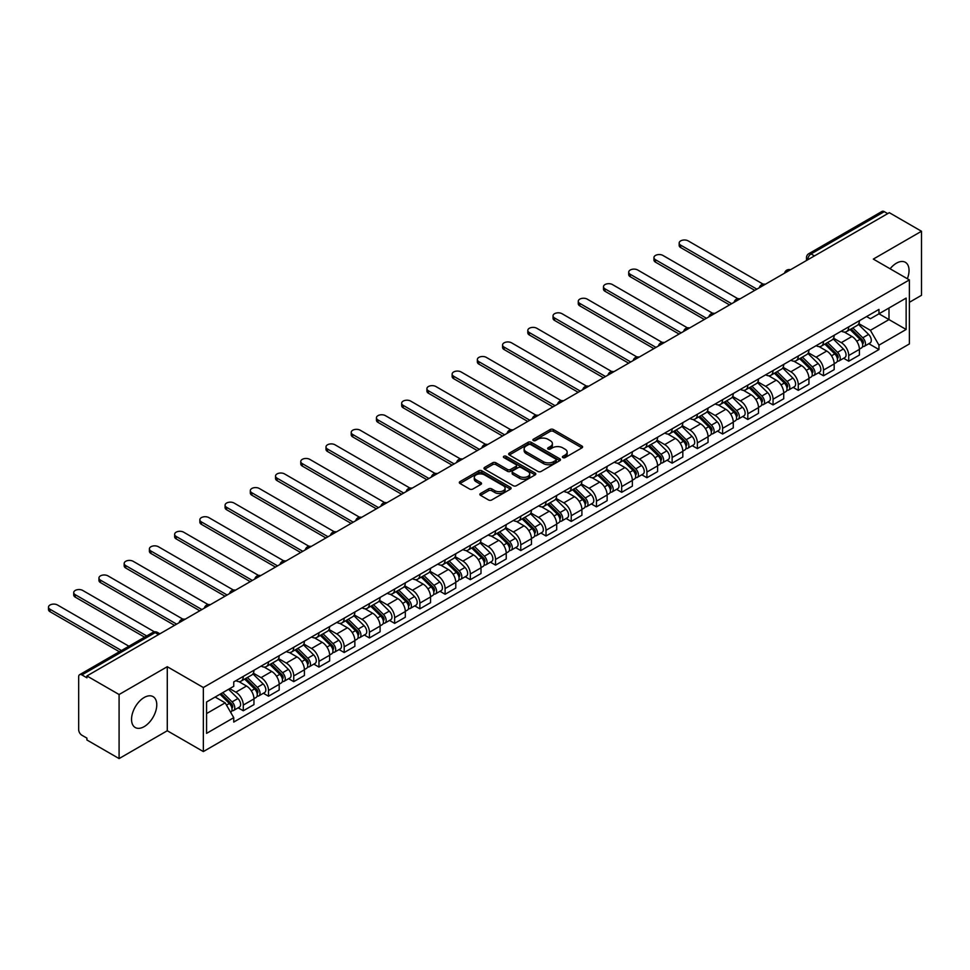 <?xml version="1.0" encoding="UTF-8"?>
<svg xmlns="http://www.w3.org/2000/svg" width="970" height="970" viewBox="0 0 970 970"><rect width="100%" height="100%" fill="white"/><g stroke="black" fill="none" stroke-linecap="round" stroke-linejoin="round"><path stroke-width="1.45" d="M562.867 457.597A1.576 0.909 0 0 0 565.098 457.597L581.964 447.861A2.243 1.297 0 0 0 582.618 446.94A2.243 1.297 0 0 0 581.964 446.03L553.385 429.528A2.243 1.297 0 0 0 550.208 429.528L533.342 439.264A1.576 0.909 0 0 0 532.882 439.907A1.576 0.909 0 0 0 533.342 440.55A1.576 0.909 0 0 0 535.573 440.55L537.756 439.289A7.178 4.147 0 0 1 547.917 439.289L550.293 440.671A7.178 4.147 0 0 1 552.391 443.605A7.178 4.147 0 0 1 550.293 446.527L548.111 447.788A1.576 0.909 0 0 0 547.65 448.431A1.576 0.909 0 0 0 548.111 449.074A1.576 0.909 0 0 0 550.329 449.074L552.512 447.813A7.178 4.147 0 0 1 562.673 447.813L565.049 449.195A7.178 4.147 0 0 1 567.159 452.117A7.178 4.147 0 0 1 565.049 455.051L562.867 456.312A1.576 0.909 0 0 0 562.406 456.955A1.576 0.909 0 0 0 562.867 457.597L562.867 456.312M144.154 726.639A17.836 10.294 120 0 0 155.806 710.925A17.836 10.294 120 0 0 153.078 696.63A17.836 10.294 120 0 0 144.154 697.515A17.836 10.294 120 0 0 132.502 713.229A17.836 10.294 120 0 0 135.242 727.524A17.836 10.294 120 0 0 144.154 726.639M907.35 278.742A17.836 10.294 120 0 0 905.349 262.3A17.836 10.294 120 0 0 896.438 263.185A17.836 10.294 120 0 0 890.12 268.787M480.526 493.5A2.243 1.297 0 0 0 479.871 494.409A2.243 1.297 0 0 0 480.526 495.33L488.541 499.962A2.243 1.297 0 0 0 491.717 499.962L510.45 489.147A2.243 1.297 0 0 0 511.105 488.225A2.243 1.297 0 0 0 510.45 487.316L481.884 470.814A2.243 1.297 0 0 0 478.707 470.814L459.974 481.629A2.243 1.297 0 0 0 459.319 482.551A2.243 1.297 0 0 0 459.974 483.46L469.662 489.05A2.243 1.297 0 0 0 472.826 489.05L480.853 484.43A2.243 1.297 0 0 0 481.508 483.509A2.243 1.297 0 0 0 480.853 482.587L476.04 479.823A6.002 3.468 0 0 1 474.281 477.373A6.002 3.468 0 0 1 477.992 474.172A6.002 3.468 0 0 1 484.539 474.924L503.345 485.776A6.002 3.468 0 0 1 505.103 488.225A6.002 3.468 0 0 1 501.405 491.426A6.002 3.468 0 0 1 494.858 490.687L491.717 488.868A2.243 1.297 0 0 0 488.541 488.868L480.526 493.5L480.526 495.33M203.348 687.524L167.276 666.705L119.092 694.52L86.912 675.944L889.32 212.685L921.5 231.26L873.315 259.087L909.375 279.906L203.348 687.524L203.348 751.568L909.375 343.95L909.375 279.906M537.913 471.456A2.243 1.297 0 0 0 541.09 471.456L559.811 460.641A2.243 1.297 0 0 0 560.478 459.731A2.243 1.297 0 0 0 559.811 458.81L531.245 442.32A2.243 1.297 0 0 0 528.068 442.32L509.335 453.135A2.243 1.297 0 0 0 508.68 454.045A2.243 1.297 0 0 0 509.335 454.966L537.913 471.456M504.497 457.937A1.576 0.909 0 0 1 506.085 458.155L506.085 456.288L535.137 473.057A2.243 1.297 0 0 1 535.792 473.978A2.243 1.297 0 0 1 535.137 474.9L516.404 485.703A2.243 1.297 0 0 1 513.227 485.703L484.661 469.213L484.661 467.382A2.243 1.297 0 0 0 483.994 468.292A2.243 1.297 0 0 0 484.661 469.213M484.661 467.382L492.675 462.751A2.243 1.297 0 0 1 495.852 462.751L507.431 469.444A2.243 1.297 0 0 0 510.608 469.444L515.931 466.376A2.243 1.297 0 0 0 516.586 465.454A2.243 1.297 0 0 0 515.931 464.545L503.866 457.573A1.576 0.909 0 0 1 503.406 456.931A1.576 0.909 0 0 1 504.376 456.094A1.576 0.909 0 0 1 506.085 456.288M119.092 694.52L119.092 758.576L86.912 739.989L86.912 738.121L81.892 735.236A4.571 2.643 -120 0 1 78.667 729.634L78.667 676.781A4.571 2.643 -120 0 1 79.613 674.696L152.86 632.404A4.571 2.643 60 0 1 155.151 632.622L81.892 674.914A4.571 2.643 -120 0 0 79.613 674.696M909.375 302.313L921.5 295.304L921.5 231.26M119.092 758.576L167.276 730.749L203.348 751.568M86.912 675.944L86.912 677.812L81.892 674.914M814.448 255.91L811.053 253.946A4.571 2.643 60 0 0 808.762 253.716L882.021 211.424A4.571 2.643 60 0 1 884.3 211.654L811.053 253.946A4.571 2.643 120 0 0 807.816 259.548L807.816 259.73M887.708 213.618L884.3 211.654M848.726 326.866A10.524 6.075 60 0 1 846.555 331.582L857.225 325.423A10.524 6.075 -120 0 0 859.408 320.706M833.582 338.19L841.293 342.64A10.524 6.075 60 0 1 848.726 355.529L859.408 349.37A10.524 6.075 -120 0 0 851.963 336.481L844.324 332.067M859.408 349.37L859.408 355.056L848.726 361.216L843.609 358.269M846.555 331.582A10.524 6.075 60 0 1 841.378 331.109M848.726 355.529L848.726 361.216M823.506 341.428A10.524 6.075 60 0 1 821.323 346.144L831.993 339.985A10.524 6.075 -120 0 0 834.176 335.268M818.389 372.832L823.506 375.79L834.176 369.618L834.176 363.932A10.524 6.075 -120 0 0 826.743 351.043L819.092 346.629M821.323 346.144A10.524 6.075 60 0 1 816.146 345.672M808.362 352.753L816.061 357.202A10.524 6.075 60 0 1 823.506 370.091L823.506 375.79M798.274 355.99A10.524 6.075 60 0 1 796.103 360.719L806.773 354.547A10.524 6.075 -120 0 0 808.944 349.83M793.157 387.394L798.274 390.352L808.944 384.193L808.944 378.494A10.524 6.075 -120 0 0 801.511 365.605L793.872 361.204M796.103 360.719A10.524 6.075 60 0 1 790.914 360.246M783.129 367.315L790.841 371.777A10.524 6.075 60 0 1 798.274 384.654L798.274 390.352M773.054 370.552A10.524 6.075 60 0 1 770.871 375.281L781.541 369.121A10.524 6.075 -120 0 0 783.724 364.393M767.937 401.956L773.054 404.914L783.724 398.755L783.724 393.056A10.524 6.075 -120 0 0 776.279 380.179L768.64 375.766M770.871 375.281A10.524 6.075 60 0 1 765.694 374.808M757.897 381.889L765.609 386.339A10.524 6.075 60 0 1 773.054 399.216L773.054 404.914M747.821 385.126A10.524 6.075 60 0 1 745.639 389.843L756.321 383.683A10.524 6.075 -120 0 0 758.491 378.955M742.705 416.53L747.821 419.476L758.491 413.317L758.491 407.618A10.524 6.075 -120 0 0 751.059 394.741L743.42 390.328M745.639 389.843A10.524 6.075 60 0 1 740.462 389.37M732.677 396.451L740.389 400.901A10.524 6.075 60 0 1 747.821 413.79L747.821 419.476M722.589 399.688A10.524 6.075 60 0 1 720.419 404.405L731.089 398.246A10.524 6.075 -120 0 0 733.271 393.529M717.473 431.092L722.601 434.039L733.271 427.879L733.271 422.192A10.524 6.075 -120 0 0 725.827 409.304L718.188 404.89M720.419 404.405A10.524 6.075 60 0 1 715.242 403.932M707.445 411.013L715.157 415.463A10.524 6.075 60 0 1 722.601 428.352L722.601 434.039M697.369 414.251A10.524 6.075 60 0 1 695.187 418.967L705.869 412.808A10.524 6.075 -120 0 0 708.039 408.091M692.253 445.654L697.369 448.613L708.039 442.441L708.039 436.755A10.524 6.075 -120 0 0 700.607 423.866L692.968 419.452M695.187 418.967A10.524 6.075 60 0 1 690.01 418.494M682.225 425.575L689.925 430.025A10.524 6.075 60 0 1 697.369 442.914L697.369 448.613M672.137 428.813A10.524 6.075 60 0 1 669.967 433.541L680.637 427.37A10.524 6.075 -120 0 0 682.819 422.653M667.02 460.216L672.137 463.175L682.819 457.015L682.819 451.317A10.524 6.075 -120 0 0 675.375 438.428L667.736 434.026M669.967 433.541A10.524 6.075 60 0 1 664.789 433.069M656.993 440.137L664.705 444.599A10.524 6.075 60 0 1 672.137 457.476L672.137 463.175M646.917 443.375A10.524 6.075 60 0 1 644.735 448.104L655.405 441.944A10.524 6.075 -120 0 0 657.587 437.215M641.801 474.779L646.917 477.737L657.587 471.578L657.587 465.879A10.524 6.075 -120 0 0 650.155 453.002L642.516 448.589M644.735 448.104A10.524 6.075 60 0 1 639.557 447.631M631.773 454.712L639.472 459.162A10.524 6.075 60 0 1 646.917 472.038L646.917 477.737M621.685 457.949A10.524 6.075 60 0 1 619.515 462.666L630.185 456.506A10.524 6.075 -120 0 0 632.355 451.777M616.568 489.353L621.685 492.299L632.355 486.14L632.355 480.441A10.524 6.075 -120 0 0 624.922 467.564L617.284 463.151M619.515 462.666A10.524 6.075 60 0 1 614.325 462.193M606.541 469.274L614.252 473.724A10.524 6.075 60 0 1 621.685 486.613L621.685 492.299M596.465 472.511A10.524 6.075 60 0 1 594.283 477.228L604.953 471.068A10.524 6.075 -120 0 0 607.135 466.352M591.348 503.915L596.465 506.861L607.135 500.702L607.135 495.015A10.524 6.075 -120 0 0 599.69 482.126L592.052 477.713M594.283 477.228A10.524 6.075 60 0 1 589.105 476.755M581.309 483.836L589.02 488.286A10.524 6.075 60 0 1 596.465 501.175L596.465 506.861M571.233 487.073A10.524 6.075 60 0 1 569.05 491.802L579.733 485.63A10.524 6.075 -120 0 0 581.903 480.914M566.116 518.477L571.233 521.436L581.903 515.264L581.903 509.577A10.524 6.075 -120 0 0 574.47 496.688L566.832 492.275M569.05 491.802A10.524 6.075 60 0 1 563.873 491.317M556.089 498.398L563.8 502.848A10.524 6.075 60 0 1 571.233 515.737L571.233 521.436M546.013 501.635A10.524 6.075 60 0 1 543.83 506.364L554.5 500.205A10.524 6.075 -120 0 0 556.683 495.476M540.896 533.039L546.013 535.998L556.683 529.838L556.683 524.139A10.524 6.075 -120 0 0 549.238 511.251L541.599 506.849M543.83 506.364A10.524 6.075 60 0 1 538.653 505.891M530.857 512.972L538.568 517.422A10.524 6.075 60 0 1 546.013 530.299L546.013 535.998M520.781 516.198A10.524 6.075 60 0 1 518.598 520.926L529.28 514.767A10.524 6.075 -120 0 0 531.451 510.038M515.664 547.601L520.781 550.56L531.451 544.4L531.451 538.702A10.524 6.075 -120 0 0 524.018 525.825L516.38 521.411M518.598 520.926A10.524 6.075 60 0 1 513.421 520.453M505.637 527.534L513.336 531.984A10.524 6.075 60 0 1 520.781 544.861L520.781 550.56M495.549 530.772A10.524 6.075 60 0 1 493.378 535.488L504.048 529.329A10.524 6.075 -120 0 0 506.231 524.6M490.432 562.176L495.549 565.122L506.231 558.962L506.231 553.264A10.524 6.075 -120 0 0 498.786 540.387L491.147 535.973M493.378 535.488A10.524 6.075 60 0 1 488.201 535.016M480.405 542.097L488.116 546.546A10.524 6.075 60 0 1 495.549 559.435L495.549 565.122M470.329 545.334A10.524 6.075 60 0 1 468.146 550.051L478.816 543.891A10.524 6.075 -120 0 0 480.999 539.174M465.212 576.738L470.329 579.684L480.999 573.525L480.999 567.838A10.524 6.075 -120 0 0 473.566 554.949L465.927 550.536M468.146 550.051A10.524 6.075 60 0 1 462.969 549.578M455.185 556.659L462.884 561.109A10.524 6.075 60 0 1 470.329 573.997L470.329 579.684M445.097 559.896A10.524 6.075 60 0 1 442.926 564.625L453.596 558.453A10.524 6.075 -120 0 0 455.767 553.737M439.98 591.3L445.097 594.258L455.779 588.087L455.779 582.4A10.524 6.075 -120 0 0 448.334 569.511L440.695 565.098M442.926 564.625A10.524 6.075 60 0 1 437.737 564.14M429.952 571.221L437.664 575.671A10.524 6.075 60 0 1 445.097 588.56L445.097 594.258M419.877 574.458A10.524 6.075 60 0 1 417.694 579.187L428.364 573.028A10.524 6.075 -120 0 0 430.547 568.299M414.76 605.862L419.877 608.82L430.547 602.661L430.547 596.962A10.524 6.075 -120 0 0 423.102 584.073L415.463 579.672M417.694 579.187A10.524 6.075 60 0 1 412.517 578.714M404.72 585.795L412.432 590.245A10.524 6.075 60 0 1 419.877 603.122L419.877 608.82M394.644 589.02A10.524 6.075 60 0 1 392.462 593.749L403.144 587.59A10.524 6.075 -120 0 0 405.314 582.861M389.528 620.424L394.644 623.383L405.314 617.223L405.314 611.524A10.524 6.075 -120 0 0 397.882 598.648L390.243 594.234M392.462 593.749A10.524 6.075 60 0 1 387.285 593.276M379.5 600.357L387.212 604.807A10.524 6.075 60 0 1 394.644 617.684L394.644 623.383M369.424 603.595A10.524 6.075 60 0 1 367.242 608.311L377.912 602.152A10.524 6.075 -120 0 0 380.094 597.423M364.308 634.998L369.424 637.945L380.094 631.785L380.094 626.087A10.524 6.075 -120 0 0 372.65 613.21L365.011 608.796M367.242 608.311A10.524 6.075 60 0 1 362.065 607.838M354.268 614.919L361.98 619.369A10.524 6.075 60 0 1 369.424 632.258L369.424 637.945M344.192 618.157A10.524 6.075 60 0 1 342.01 622.873L352.692 616.714A10.524 6.075 -120 0 0 354.862 611.997M339.076 649.56L344.192 652.519L354.862 646.347L354.862 640.661A10.524 6.075 -120 0 0 347.43 627.772L339.791 623.358M342.01 622.873A10.524 6.075 60 0 1 336.832 622.4M329.048 629.481L336.76 633.931A10.524 6.075 60 0 1 344.192 646.82L344.192 652.519M318.96 632.719A10.524 6.075 60 0 1 316.79 637.448L327.46 631.276A10.524 6.075 -120 0 0 329.642 626.559M313.843 664.123L318.96 667.081L329.642 660.922L329.642 655.223A10.524 6.075 -120 0 0 322.198 642.334L314.559 637.92M316.79 637.448A10.524 6.075 60 0 1 311.612 636.963M303.816 644.044L311.528 648.494A10.524 6.075 60 0 1 318.96 661.382L318.96 667.081M293.74 647.281A10.524 6.075 60 0 1 291.558 652.01L302.228 645.85A10.524 6.075 -120 0 0 304.41 641.121M288.623 678.685L293.74 681.643L304.41 675.484L304.41 669.785A10.524 6.075 -120 0 0 296.978 656.896L289.339 652.495M291.558 652.01A10.524 6.075 60 0 1 286.38 651.537M278.596 658.618L286.296 663.068A10.524 6.075 60 0 1 293.74 675.944L293.74 681.643M268.508 661.843A10.524 6.075 60 0 1 266.338 666.572L277.008 660.412A10.524 6.075 -120 0 0 279.19 655.684M263.391 693.247L268.508 696.205L279.19 690.046L279.19 684.347A10.524 6.075 -120 0 0 271.745 671.47L264.107 667.057M266.338 666.572A10.524 6.075 60 0 1 261.148 666.099M253.364 673.18L261.075 677.63A10.524 6.075 60 0 1 268.508 690.507L268.508 696.205M243.288 676.417A10.524 6.075 60 0 1 241.106 681.134L251.776 674.974A10.524 6.075 -120 0 0 253.958 670.246M238.171 707.821L243.288 710.768L253.958 704.608L253.958 698.909A10.524 6.075 -120 0 0 246.513 686.032L238.875 681.619M241.106 681.134A10.524 6.075 60 0 1 235.928 680.661M229.696 688.639L235.843 692.192A10.524 6.075 60 0 1 243.288 705.081L243.288 710.768M866.598 316.547L870.405 318.742L906.138 298.105L888.993 307.999L888.993 319.579L870.405 330.321L858.814 323.628M206.574 713.568L225.173 702.838L233.746 717.679L206.574 733.369L206.574 701.989L233.746 686.311L233.746 681.922L878.965 309.406L878.965 313.795L906.138 329.473L878.965 345.162L870.405 330.321M906.138 298.105L906.138 329.473M233.746 717.679L233.746 722.068L878.965 349.552L878.965 345.162M167.276 666.705L167.276 730.749M225.173 702.838L215.146 697.042M868.841 343.707L878.965 349.552M563.497 457.816L565.049 456.918A7.178 4.147 0 0 0 567.159 453.984L567.159 452.117M552.391 443.605L552.391 445.472A7.178 4.147 0 0 1 550.293 448.395L548.741 449.292M581.927 447.873L553.385 431.395A2.243 1.297 0 0 0 550.208 431.395L533.973 440.78M559.787 460.665L531.245 444.187A2.243 1.297 0 0 0 528.068 444.187L509.371 454.978M555.846 460.374A1.576 0.909 0 0 0 556.307 459.731A1.576 0.909 0 0 0 555.846 459.089L530.772 444.612A1.576 0.909 0 0 0 528.541 444.612L526.249 445.933A7.178 4.147 0 0 0 524.139 448.867A7.178 4.147 0 0 0 526.249 451.802L543.382 461.696A7.178 4.147 0 0 0 553.543 461.696L555.846 460.374L555.846 462.241A1.576 0.909 0 0 0 556.307 461.599L556.307 459.731M524.139 448.867L524.139 450.735A7.178 4.147 0 0 0 526.249 453.669L526.249 451.802M555.846 462.241L553.543 463.563A7.178 4.147 0 0 1 543.382 463.563L526.249 453.669M484.685 469.225L492.675 464.618L492.675 462.751M516.586 465.454L516.586 467.322A2.243 1.297 0 0 1 515.931 468.243L510.608 471.311A2.243 1.297 0 0 1 507.431 471.311L495.852 464.618A2.243 1.297 0 0 0 492.675 464.618M506.085 458.155L535.1 474.912M519.459 476.379A6.002 3.468 0 0 0 526.007 477.131A6.002 3.468 0 0 0 529.705 473.93A6.002 3.468 0 0 0 527.947 471.481L521.326 467.661A2.243 1.297 0 0 0 518.15 467.661L512.827 470.729A2.243 1.297 0 0 0 512.172 471.638A2.243 1.297 0 0 0 512.827 472.56L519.459 476.379L519.459 478.246A6.002 3.468 0 0 0 526.007 478.998A6.002 3.468 0 0 0 529.705 475.797L529.705 473.93M512.172 471.638L512.172 473.505A2.243 1.297 0 0 0 512.827 474.427L512.827 472.56M519.459 478.246L512.827 474.427M505.103 488.225L505.103 490.092A6.002 3.468 0 0 1 501.405 493.293A6.002 3.468 0 0 1 494.858 492.554L491.717 490.735A2.243 1.297 0 0 0 488.541 490.735L480.562 495.343M474.281 477.373L474.281 479.241A6.002 3.468 0 0 0 476.04 481.69L476.04 479.823M480.817 484.442L476.04 481.69M510.426 489.159L481.884 472.681A2.243 1.297 0 0 0 478.707 472.681L459.998 483.484M850.084 329.545L860.026 339.342A5.723 3.298 60 0 1 861.53 347.915L859.396 349.151M852.072 331.497L856.28 333.935M763.123 284.161L688.154 240.875A5.262 3.031 -0 0 0 682.419 240.22A5.262 3.031 -0 0 0 679.17 243.021A5.262 3.031 -0 0 0 680.71 245.167L756.879 289.145M851.187 328.903L862.075 339.645A2.74 1.588 60 0 1 862.791 343.756A2.74 1.588 60 0 1 862.548 343.853M852.836 327.957L862.779 337.766A5.723 3.298 60 0 1 864.282 346.338A5.723 3.298 60 0 1 862.56 346.52M858.401 324.344L868.599 334.395A5.723 3.298 60 0 1 870.102 342.968L864.282 346.338M754.781 290.357L680.71 247.592A5.262 3.031 180 0 1 679.17 245.446L679.17 243.021M824.864 344.108L834.794 353.917A5.723 3.298 60 0 1 836.31 362.489L834.176 363.714M826.84 346.06L831.06 348.497M737.891 298.724L662.922 255.437A5.262 3.031 -0 0 0 657.187 254.783A5.262 3.031 -0 0 0 653.95 257.583A5.262 3.031 -0 0 0 655.49 259.73L731.647 303.707M825.967 343.477L836.843 354.208A2.74 1.588 60 0 1 837.571 358.318A2.74 1.588 60 0 1 837.316 358.427M827.604 342.519L837.546 352.328A5.723 3.298 60 0 1 839.062 360.901A5.723 3.298 60 0 1 837.328 361.082M833.169 338.906L843.366 348.97A5.723 3.298 60 0 1 844.882 357.542L839.062 360.901M729.549 304.919L655.49 262.167A5.262 3.031 180 0 1 653.95 260.021L653.95 257.583M799.632 358.67L809.574 368.479A5.723 3.298 60 0 1 811.078 377.051L808.944 378.276M801.62 360.634L805.827 363.059M712.671 313.286L637.702 270A5.262 3.031 -0 0 0 631.967 269.345A5.262 3.031 -0 0 0 628.718 272.158A5.262 3.031 -0 0 0 630.257 274.304L706.427 318.269M800.735 358.039L811.623 368.77A2.74 1.588 60 0 1 812.339 372.892A2.74 1.588 60 0 1 812.096 372.989M802.384 357.081L812.327 366.89A5.723 3.298 60 0 1 813.83 375.463A5.723 3.298 60 0 1 812.108 375.645M807.949 353.468L818.146 363.532A5.723 3.298 60 0 1 819.65 372.104L813.83 375.463M704.317 319.482L630.257 276.729A5.262 3.031 180 0 1 628.718 274.583L628.718 272.158M774.412 373.232L784.342 383.041A5.723 3.298 60 0 1 785.858 391.613L783.724 392.85M776.388 375.196L780.607 377.621M687.439 327.848L612.47 284.574A5.262 3.031 -0 0 0 606.735 283.907A5.262 3.031 -0 0 0 603.486 286.72A5.262 3.031 -0 0 0 605.037 288.866L681.195 332.843M775.515 372.601L786.391 383.332A2.74 1.588 60 0 1 787.119 387.454A2.74 1.588 60 0 1 786.864 387.551M777.152 371.655L787.094 381.452A5.723 3.298 60 0 1 788.598 390.025A5.723 3.298 60 0 1 786.876 390.207M782.717 368.03L792.914 378.094A5.723 3.298 60 0 1 794.43 386.666L788.598 390.025M679.097 334.056L605.037 291.291A5.262 3.031 180 0 1 603.486 289.145L603.486 286.72M749.179 387.806L759.122 397.603A5.723 3.298 60 0 1 760.625 406.175L758.491 407.412M751.168 389.758L755.375 392.195M662.207 342.422L587.238 299.136A5.262 3.031 -0 0 0 581.515 298.481A5.262 3.031 -0 0 0 578.265 301.282A5.262 3.031 -0 0 0 579.805 303.428L655.975 347.405M750.283 387.163L761.171 397.906A2.74 1.588 60 0 1 761.886 402.016A2.74 1.588 60 0 1 761.644 402.113M751.932 386.218L761.862 396.015A5.723 3.298 60 0 1 763.378 404.587A5.723 3.298 60 0 1 761.644 404.769M757.485 382.592L767.694 392.656A5.723 3.298 60 0 1 769.198 401.228L763.378 404.587M653.865 348.618L579.805 305.853A5.262 3.031 180 0 1 578.265 303.707L578.265 301.282M723.947 402.368L733.89 412.165A5.723 3.298 60 0 1 735.405 420.737L733.271 421.974M725.936 404.32L730.143 406.757M636.987 356.984L562.018 313.698A5.262 3.031 -0 0 0 556.283 313.043A5.262 3.031 -0 0 0 553.033 315.844A5.262 3.031 -0 0 0 554.573 317.99L630.743 361.968M725.051 401.725L735.939 412.468A2.74 1.588 60 0 1 736.666 416.579A2.74 1.588 60 0 1 736.412 416.676M726.7 400.78L736.642 410.589A5.723 3.298 60 0 1 738.146 419.161A5.723 3.298 60 0 1 736.424 419.343M732.265 397.166L742.462 407.218A5.723 3.298 60 0 1 743.966 415.791L738.146 419.161M628.645 363.18L554.573 320.427A5.262 3.031 180 0 1 553.033 318.269L553.033 315.844M698.727 416.93L708.67 426.739A5.723 3.298 60 0 1 710.173 435.312L708.039 436.536M700.704 418.882L704.923 421.32M611.755 371.546L536.786 328.26A5.262 3.031 -0 0 0 531.063 327.605A5.262 3.031 -0 0 0 527.813 330.406A5.262 3.031 -0 0 0 529.353 332.564L605.522 376.53M699.831 416.3L710.707 427.03A2.74 1.588 60 0 1 711.434 431.141A2.74 1.588 60 0 1 711.18 431.25M701.48 415.342L711.41 425.151A5.723 3.298 60 0 1 712.926 433.723A5.723 3.298 60 0 1 711.192 433.905M707.033 411.729L717.23 421.792A5.723 3.298 60 0 1 718.746 430.365L712.926 433.723M603.413 377.742L529.353 334.989A5.262 3.031 180 0 1 527.813 332.843L527.813 330.406M673.495 431.492L683.438 441.301A5.723 3.298 60 0 1 684.941 449.874L682.807 451.099M675.484 433.457L679.691 435.882M586.535 386.108L511.566 342.834A5.262 3.031 -0 0 0 505.831 342.167A5.262 3.031 -0 0 0 502.581 344.98A5.262 3.031 -0 0 0 504.121 347.127L580.29 391.092M674.599 430.862L685.487 441.592A2.74 1.588 60 0 1 686.214 445.715A2.74 1.588 60 0 1 685.96 445.812M676.248 429.904L686.19 439.713A5.723 3.298 60 0 1 687.694 448.286A5.723 3.298 60 0 1 685.972 448.467M681.813 426.291L692.01 436.354A5.723 3.298 60 0 1 693.514 444.927L687.694 448.286M578.193 392.316L504.121 349.552A5.262 3.031 180 0 1 502.581 347.405L502.581 344.98M648.275 446.067L658.206 455.864A5.723 3.298 60 0 1 659.721 464.436L657.587 465.673M650.252 448.019L654.471 450.444M561.303 400.671L486.334 357.396A5.262 3.031 -0 0 0 480.599 356.73A5.262 3.031 -0 0 0 477.361 359.543A5.262 3.031 -0 0 0 478.901 361.689L555.058 405.666M649.379 445.424L660.255 456.155A2.74 1.588 60 0 1 660.982 460.277A2.74 1.588 60 0 1 660.728 460.374M651.028 444.478L660.958 454.275A5.723 3.298 60 0 1 662.474 462.848A5.723 3.298 60 0 1 660.74 463.029M656.581 440.853L666.778 450.917A5.723 3.298 60 0 1 668.294 459.489L662.474 462.848M552.961 406.879L478.901 364.114A5.262 3.031 180 0 1 477.361 361.968L477.361 359.543M623.043 460.629L632.986 470.426A5.723 3.298 60 0 1 634.489 478.998L632.355 480.235M625.032 462.581L629.239 465.018M536.083 415.245L461.114 371.959A5.262 3.031 -0 0 0 455.379 371.304A5.262 3.031 -0 0 0 452.129 374.105A5.262 3.031 -0 0 0 453.669 376.251L529.838 420.228M624.146 459.986L635.035 470.729A2.74 1.588 60 0 1 635.75 474.839A2.74 1.588 60 0 1 635.508 474.936M625.795 459.04L635.738 468.837A5.723 3.298 60 0 1 637.241 477.41A5.723 3.298 60 0 1 635.52 477.604M631.361 455.415L641.558 465.479A5.723 3.298 60 0 1 643.062 474.051L637.241 477.41M527.728 421.441L453.669 378.676A5.262 3.031 180 0 1 452.129 376.53L452.129 374.105M597.823 475.191L607.753 485A5.723 3.298 60 0 1 609.269 493.56L607.135 494.797M599.799 477.143L604.019 479.58M510.85 429.807L435.882 386.521A5.262 3.031 -0 0 0 430.146 385.866A5.262 3.031 -0 0 0 426.909 388.667A5.262 3.031 -0 0 0 428.449 390.813L504.606 434.79M598.926 474.548L609.803 485.291A2.74 1.588 60 0 1 610.53 489.401A2.74 1.588 60 0 1 610.275 489.498M600.563 473.603L610.506 483.412A5.723 3.298 60 0 1 612.009 491.984A5.723 3.298 60 0 1 610.288 492.166M606.129 469.989L616.326 480.041A5.723 3.298 60 0 1 617.841 488.613L612.009 491.984M502.508 436.003L428.449 393.25A5.262 3.031 180 0 1 426.909 391.092L426.909 388.667M572.591 489.753L582.534 499.562A5.723 3.298 60 0 1 584.037 508.134L581.903 509.359M574.579 491.705L578.787 494.142M485.63 444.369L410.662 401.083A5.262 3.031 -0 0 0 404.926 400.428A5.262 3.031 -0 0 0 401.677 403.229A5.262 3.031 -0 0 0 403.217 405.387L479.386 449.353M573.694 489.122L584.583 499.853A2.74 1.588 60 0 1 585.298 503.963A2.74 1.588 60 0 1 585.055 504.073M575.343 488.165L585.274 497.974A5.723 3.298 60 0 1 586.789 506.546A5.723 3.298 60 0 1 585.055 506.728M580.897 484.551L591.106 494.615A5.723 3.298 60 0 1 592.609 503.187L586.789 506.546M477.276 450.565L403.217 407.812A5.262 3.031 180 0 1 401.677 405.666L401.677 403.229M547.371 504.315L557.301 514.124A5.723 3.298 60 0 1 558.817 522.697L556.683 523.921M549.347 506.279L553.555 508.704M460.398 458.931L385.429 415.657A5.262 3.031 -0 0 0 379.694 414.99A5.262 3.031 -0 0 0 376.445 417.803A5.262 3.031 -0 0 0 377.985 419.949L454.154 463.915M548.462 503.685L559.35 514.415A2.74 1.588 60 0 1 560.078 518.538A2.74 1.588 60 0 1 559.823 518.635M550.111 502.727L560.054 512.536A5.723 3.298 60 0 1 561.557 521.108A5.723 3.298 60 0 1 559.836 521.29M555.677 499.113L565.874 509.177A5.723 3.298 60 0 1 567.377 517.75L561.557 521.108M452.056 465.139L377.985 422.374A5.262 3.031 180 0 1 376.445 420.228L376.445 417.803M522.139 518.889L532.081 528.686A5.723 3.298 60 0 1 533.585 537.259L531.451 538.495M524.115 520.841L528.335 523.266M435.166 473.493L360.197 430.219A5.262 3.031 -0 0 0 354.474 429.552A5.262 3.031 -0 0 0 351.225 432.365A5.262 3.031 -0 0 0 352.765 434.512L428.934 478.489M523.242 518.247L534.118 528.977A2.74 1.588 60 0 1 534.846 533.1A2.74 1.588 60 0 1 534.591 533.197M524.891 517.301L534.822 527.098A5.723 3.298 60 0 1 536.337 535.67A5.723 3.298 60 0 1 534.603 535.852M530.444 513.676L540.642 523.739A5.723 3.298 60 0 1 542.157 532.312L536.337 535.67M426.824 479.701L352.765 436.936A5.262 3.031 180 0 1 351.225 434.79L351.225 432.365M496.907 533.451L506.849 543.249A5.723 3.298 60 0 1 508.353 551.821L506.219 553.058M498.895 535.404L503.103 537.841M409.946 488.068L334.977 444.781A5.262 3.031 -0 0 0 329.242 444.127A5.262 3.031 -0 0 0 325.993 446.928A5.262 3.031 -0 0 0 327.533 449.074L403.702 493.051M498.01 532.809L508.898 543.552A2.74 1.588 60 0 1 509.626 547.662A2.74 1.588 60 0 1 509.371 547.759M499.659 531.863L509.602 541.66A5.723 3.298 60 0 1 511.105 550.232A5.723 3.298 60 0 1 509.383 550.426M505.224 528.238L515.422 538.301A5.723 3.298 60 0 1 516.925 546.874L511.105 550.232M401.604 494.263L327.533 451.499A5.262 3.031 180 0 1 325.993 449.353L325.993 446.928M471.687 548.014L481.617 557.823A5.723 3.298 60 0 1 483.133 566.383L480.999 567.62M473.663 549.966L477.883 552.403M384.714 502.63L309.745 459.343A5.262 3.031 -0 0 0 304.01 458.689A5.262 3.031 -0 0 0 300.773 461.49A5.262 3.031 -0 0 0 302.313 463.636L378.47 507.613M472.79 547.371L483.666 558.114A2.74 1.588 60 0 1 484.394 562.224A2.74 1.588 60 0 1 484.139 562.321M474.439 546.425L484.369 556.234A5.723 3.298 60 0 1 485.885 564.807A5.723 3.298 60 0 1 484.151 564.989M479.992 542.812L490.189 552.864A5.723 3.298 60 0 1 491.705 561.436L485.885 564.807M376.372 508.826L302.313 466.073A5.262 3.031 180 0 1 300.773 463.915L300.773 461.49M446.455 562.576L456.397 572.385A5.723 3.298 60 0 1 457.901 580.957L455.767 582.182M448.443 564.528L452.65 566.965M359.494 517.192L284.525 473.906A5.262 3.031 -0 0 0 278.79 473.251A5.262 3.031 -0 0 0 275.541 476.052A5.262 3.031 -0 0 0 277.08 478.21L353.25 522.175M447.558 561.945L458.446 572.676A2.74 1.588 60 0 1 459.162 576.786A2.74 1.588 60 0 1 458.919 576.895M449.207 560.987L459.149 570.796A5.723 3.298 60 0 1 460.653 579.369A5.723 3.298 60 0 1 458.931 579.551M454.772 557.374L464.969 567.438A5.723 3.298 60 0 1 466.473 576.01L460.653 579.369M351.14 523.388L277.08 480.635A5.262 3.031 180 0 1 275.541 478.489L275.541 476.052M421.235 577.138L431.165 586.947A5.723 3.298 60 0 1 432.681 595.519L430.547 596.744M423.211 579.102L427.43 581.527M334.262 531.754L259.293 488.48A5.262 3.031 -0 0 0 253.558 487.813A5.262 3.031 -0 0 0 250.321 490.626A5.262 3.031 -0 0 0 251.86 492.772L328.018 536.737M422.338 576.507L433.214 587.238A2.74 1.588 60 0 1 433.942 591.361A2.74 1.588 60 0 1 433.687 591.457M423.975 575.549L433.917 585.359A5.723 3.298 60 0 1 435.421 593.931A5.723 3.298 60 0 1 433.699 594.113M429.54 571.936L439.737 582A5.723 3.298 60 0 1 441.253 590.572L435.421 593.931M325.92 537.962L251.86 495.197A5.262 3.031 180 0 1 250.321 493.051L250.321 490.626M396.002 591.712L405.945 601.509A5.723 3.298 60 0 1 407.448 610.082L405.314 611.318M397.991 593.664L402.198 596.089M309.042 546.316L234.073 503.042A5.262 3.031 -0 0 0 228.338 502.375A5.262 3.031 -0 0 0 225.088 505.188A5.262 3.031 -0 0 0 226.628 507.334L302.798 551.312M397.106 591.069L407.994 601.812A2.74 1.588 60 0 1 408.709 605.923A2.74 1.588 60 0 1 408.467 606.02M398.755 590.124L408.685 599.921A5.723 3.298 60 0 1 410.201 608.493A5.723 3.298 60 0 1 408.467 608.675M404.32 586.498L414.517 596.562A5.723 3.298 60 0 1 416.021 605.134L410.201 608.493M300.688 552.524L226.628 509.759A5.262 3.031 180 0 1 225.088 507.613L225.088 505.188M370.782 606.274L380.713 616.071A5.723 3.298 60 0 1 382.228 624.644L380.094 625.88M372.759 608.226L376.966 610.663M283.81 560.89L208.841 517.604A5.262 3.031 -0 0 0 203.106 516.949A5.262 3.031 -0 0 0 199.856 519.75A5.262 3.031 -0 0 0 201.396 521.896L277.565 565.874M371.874 605.632L382.762 616.374A2.74 1.588 60 0 1 383.489 620.485A2.74 1.588 60 0 1 383.235 620.582M373.523 604.686L383.465 614.483A5.723 3.298 60 0 1 384.969 623.055A5.723 3.298 60 0 1 383.247 623.249M379.088 601.06L389.285 611.124A5.723 3.298 60 0 1 390.789 619.697L384.969 623.055M275.468 567.086L201.396 524.321A5.262 3.031 180 0 1 199.856 522.175L199.856 519.75M345.55 620.836L355.493 630.645A5.723 3.298 60 0 1 356.996 639.218L354.862 640.442M347.527 622.788L351.746 625.226M258.578 575.452L183.609 532.166A5.262 3.031 -0 0 0 177.886 531.511A5.262 3.031 -0 0 0 174.636 534.312A5.262 3.031 -0 0 0 176.176 536.458L252.345 580.436M346.654 620.194L357.53 630.937A2.74 1.588 60 0 1 358.257 635.047A2.74 1.588 60 0 1 358.003 635.144M348.303 619.248L358.233 629.057A5.723 3.298 60 0 1 359.749 637.629A5.723 3.298 60 0 1 358.015 637.811M353.856 615.635L364.053 625.686A5.723 3.298 60 0 1 365.569 634.259L359.749 637.629M250.236 581.648L176.176 538.896A5.262 3.031 180 0 1 174.636 536.737L174.636 534.312M320.318 635.398L330.261 645.208A5.723 3.298 60 0 1 331.764 653.78L329.63 655.005M322.307 637.351L326.514 639.788M233.358 590.015L158.389 546.728A5.262 3.031 -0 0 0 152.654 546.074A5.262 3.031 -0 0 0 149.404 548.875A5.262 3.031 -0 0 0 150.944 551.033L227.113 594.998M321.422 634.768L332.31 645.499A2.74 1.588 60 0 1 333.037 649.609A2.74 1.588 60 0 1 332.783 649.718M323.071 633.81L333.013 643.619A5.723 3.298 60 0 1 334.517 652.192A5.723 3.298 60 0 1 332.795 652.373M328.636 630.197L338.833 640.261A5.723 3.298 60 0 1 340.337 648.833L334.517 652.192M225.016 596.211L150.944 553.458A5.262 3.031 180 0 1 149.404 551.312L149.404 548.875M295.098 649.961L305.029 659.77A5.723 3.298 60 0 1 306.544 668.342L304.41 669.579M297.075 651.925L301.294 654.35M208.126 604.577L133.157 561.303A5.262 3.031 -0 0 0 127.434 560.636A5.262 3.031 -0 0 0 124.184 563.449A5.262 3.031 -0 0 0 125.724 565.595L201.881 609.56M296.202 649.33L307.078 660.061A2.74 1.588 60 0 1 307.805 664.183A2.74 1.588 60 0 1 307.551 664.28M297.851 648.372L307.781 658.181A5.723 3.298 60 0 1 309.297 666.754A5.723 3.298 60 0 1 307.563 666.936M303.404 644.759L313.601 654.823A5.723 3.298 60 0 1 315.117 663.395L309.297 666.754M199.784 610.785L125.724 568.02A5.262 3.031 180 0 1 124.184 565.874L124.184 563.449M269.866 664.535L279.809 674.332A5.723 3.298 60 0 1 281.312 682.904L279.178 684.141M271.855 666.487L276.062 668.912M182.906 619.151L107.937 575.865A5.262 3.031 -0 0 0 102.202 575.198A5.262 3.031 -0 0 0 98.952 578.011A5.262 3.031 -0 0 0 100.492 580.157L176.661 624.134M270.969 663.892L281.858 674.635A2.74 1.588 60 0 1 282.573 678.745A2.74 1.588 60 0 1 282.331 678.842M272.618 662.946L282.561 672.744A5.723 3.298 60 0 1 284.064 681.316A5.723 3.298 60 0 1 282.343 681.498M278.184 659.321L288.381 669.385A5.723 3.298 60 0 1 289.885 677.957L284.064 681.316M174.552 625.347L100.492 582.582A5.262 3.031 180 0 1 98.952 580.436L98.952 578.011M244.646 679.097L254.576 688.894A5.723 3.298 60 0 1 256.092 697.466L253.958 698.703M246.623 681.049L250.842 683.486M154.436 631.846L82.705 590.427A5.262 3.031 -0 0 0 76.969 589.772A5.262 3.031 -0 0 0 73.732 592.573A5.262 3.031 -0 0 0 75.272 594.719L146.7 635.956M245.749 678.454L256.626 689.197A2.74 1.588 60 0 1 257.353 693.307A2.74 1.588 60 0 1 257.098 693.404M247.386 677.509L257.329 687.306A5.723 3.298 60 0 1 258.832 695.878A5.723 3.298 60 0 1 257.111 696.072M252.952 673.895L263.149 683.947A5.723 3.298 60 0 1 264.664 692.519L258.832 695.878M144.591 637.169L75.272 597.144A5.262 3.031 180 0 1 73.732 594.998L73.732 592.573M220.008 694.241L229.356 703.468A5.723 3.298 60 0 1 230.86 712.041L230.581 712.198M221.402 695.611L225.61 698.048M128.913 646.226L57.485 604.989A5.262 3.031 -0 0 0 51.749 604.334A5.262 3.031 -0 0 0 48.5 607.135A5.262 3.031 -0 0 0 50.04 609.281L121.468 650.53M221.112 693.611L231.406 703.759A2.74 1.588 60 0 1 232.121 707.87A2.74 1.588 60 0 1 231.879 707.967M222.76 692.653L232.097 701.88A5.723 3.298 60 0 1 233.612 710.452A5.723 3.298 60 0 1 231.879 710.634M228.581 689.294L237.929 698.509A5.723 3.298 60 0 1 239.432 707.081L233.612 710.452M119.371 651.743L50.04 611.718A5.262 3.031 180 0 1 48.5 609.572L48.5 607.135M807.974 259.645L807.816 259.548A4.571 2.643 0 0 1 806.482 257.68L806.482 260.506M268.508 690.507L279.19 684.347M293.74 675.944L304.41 669.785M318.96 661.382L329.642 655.223M344.192 646.82L354.862 640.661M369.424 632.258L380.094 626.087M394.644 617.684L405.314 611.524M419.877 603.122L430.547 596.962M445.097 588.56L455.779 582.4M470.329 573.997L480.999 567.838M495.549 559.435L506.231 553.264M520.781 544.861L531.451 538.702M546.013 530.299L556.683 524.139M571.233 515.737L581.903 509.577M596.465 501.175L607.135 495.015M621.685 486.613L632.355 480.441M646.917 472.038L657.587 465.879M672.137 457.476L682.819 451.317M697.369 442.914L708.039 436.755M722.601 428.352L733.271 422.192M747.821 413.79L758.491 407.618M773.054 399.216L783.724 393.056M798.274 384.654L808.944 378.494M823.506 370.091L834.176 363.932M243.288 705.081L253.958 698.909M235.843 692.192L246.513 686.032M261.075 677.63L271.745 671.47M286.296 663.068L296.978 656.896M311.528 648.494L322.198 642.334M336.76 633.931L347.43 627.772M361.98 619.369L372.65 613.21M387.212 604.807L397.882 598.648M412.432 590.245L423.102 584.073M437.664 575.671L448.334 569.511M462.884 561.109L473.566 554.949M488.116 546.546L498.786 540.387M513.336 531.984L524.018 525.825M538.568 517.422L549.238 511.251M563.8 502.848L574.47 496.688M589.02 488.286L599.69 482.126M614.252 473.724L624.922 467.564M639.472 459.162L650.155 453.002M664.705 444.599L675.375 438.428M689.925 430.025L700.607 423.866M715.157 415.463L725.827 409.304M740.389 400.901L751.059 394.741M765.609 386.339L776.279 380.179M790.841 371.777L801.511 365.605M816.061 357.202L826.743 351.043M841.293 342.64L851.963 336.481M790.065 269.987A4.571 2.643 120 0 0 788.052 271.151M764.845 284.549A4.571 2.643 120 0 0 762.82 285.713M739.613 299.112A4.571 2.643 120 0 0 737.6 300.276M714.393 313.674A4.571 2.643 120 0 0 712.368 314.838M689.161 328.236A4.571 2.643 120 0 0 687.136 329.412M663.929 342.81A4.571 2.643 120 0 0 661.916 343.974M638.709 357.372A4.571 2.643 120 0 0 636.684 358.536M613.476 371.934A4.571 2.643 120 0 0 611.464 373.098M588.256 386.496A4.571 2.643 120 0 0 586.232 387.661M563.024 401.059A4.571 2.643 120 0 0 561.012 402.235M537.804 415.633A4.571 2.643 120 0 0 535.779 416.797M512.572 430.195A4.571 2.643 120 0 0 510.547 431.359M487.34 444.757A4.571 2.643 120 0 0 485.327 445.921M462.12 459.319A4.571 2.643 120 0 0 460.095 460.483M436.888 473.881A4.571 2.643 120 0 0 434.875 475.058M411.668 488.456A4.571 2.643 120 0 0 409.643 489.62M386.436 503.018A4.571 2.643 120 0 0 384.423 504.182M361.216 517.58A4.571 2.643 120 0 0 359.191 518.744M335.984 532.142A4.571 2.643 120 0 0 333.971 533.306M310.764 546.704A4.571 2.643 120 0 0 308.739 547.88M285.532 561.278A4.571 2.643 120 0 0 283.507 562.442M260.299 575.841A4.571 2.643 120 0 0 258.287 577.005M235.079 590.403A4.571 2.643 120 0 0 233.055 591.567M209.847 604.965A4.571 2.643 120 0 0 207.835 606.129M184.627 619.527A4.571 2.643 120 0 0 182.602 620.703M158.546 634.586L155.151 632.622A4.571 2.643 120 0 1 157.443 632.404A4.571 4.571 0 0 0 152.86 632.404M565.049 456.918L565.049 455.051M548.111 449.074L548.111 447.788M550.293 448.395L550.293 446.527M533.342 440.55L533.342 439.264M550.208 431.395L550.208 429.528M553.385 431.395L553.385 429.528M581.964 447.861L581.964 446.03M509.335 454.966L509.335 453.135M528.068 444.187L528.068 442.32M531.245 444.187L531.245 442.32M559.811 460.641L559.811 458.81M543.382 463.563L543.382 461.696M553.543 463.563L553.543 461.696M495.852 464.618L495.852 462.751M507.431 471.311L507.431 469.444M510.608 471.311L510.608 469.444M515.931 468.243L515.931 466.376M535.137 474.9L535.137 473.057M488.541 490.735L488.541 488.868M491.717 490.735L491.717 488.868M494.858 492.554L494.858 490.687M480.853 484.43L480.853 482.587M459.974 483.46L459.974 481.629M478.707 472.681L478.707 470.814M481.884 472.681L481.884 470.814M510.45 489.147L510.45 487.316M860.026 339.342L856.74 341.246M863.361 342.507L862.33 343.101M868.599 334.395L862.779 337.766M680.71 247.592L680.71 245.167M834.794 353.917L831.52 355.808M838.141 357.069L837.11 357.663M843.366 348.97L837.546 352.328M655.49 262.167L655.49 259.73M809.574 368.479L806.288 370.37M812.909 371.631L811.878 372.225M818.146 363.532L812.327 366.89M630.257 276.729L630.257 274.304M784.342 383.041L781.056 384.932M787.688 386.193L786.658 386.787M792.914 378.094L787.094 381.452M605.037 291.291L605.037 288.866M759.122 397.603L755.836 399.507M762.456 400.755L761.426 401.35M767.694 392.656L761.862 396.015M579.805 305.853L579.805 303.428M733.89 412.165L730.604 414.069M737.236 415.33L736.206 415.924M742.462 407.218L736.642 410.589M554.573 320.427L554.573 317.99M708.67 426.739L705.384 428.631M712.004 429.892L710.974 430.486M717.23 421.792L711.41 425.151M529.353 334.989L529.353 332.564M683.438 441.301L680.152 443.193M686.772 444.454L685.741 445.048M692.01 436.354L686.19 439.713M504.121 349.552L504.121 347.127M658.206 455.864L654.932 457.755M661.552 459.016L660.521 459.61M666.778 450.917L660.958 454.275M478.901 364.114L478.901 361.689M632.986 470.426L629.7 472.329M636.32 473.578L635.289 474.172M641.558 465.479L635.738 468.837M453.669 378.676L453.669 376.251M607.753 485L604.468 486.891M611.1 488.152L610.069 488.747M616.326 480.041L610.506 483.412M428.449 393.25L428.449 390.813M582.534 499.562L579.248 501.454M585.868 502.715L584.837 503.309M591.106 494.615L585.274 497.974M403.217 407.812L403.217 405.387M557.301 514.124L554.015 516.016M560.648 517.277L559.617 517.871M565.874 509.177L560.054 512.536M377.985 422.374L377.985 419.949M532.081 528.686L528.795 530.578M535.416 531.839L534.385 532.433M540.642 523.739L534.822 527.098M352.765 436.936L352.765 434.512M506.849 543.249L503.563 545.152M510.184 546.401L509.153 546.995M515.422 538.301L509.602 541.66M327.533 451.499L327.533 449.074M481.617 557.823L478.343 559.714M484.964 560.975L483.933 561.569M490.189 552.864L484.369 556.234M302.313 466.073L302.313 463.636M456.397 572.385L453.111 574.276M459.731 575.537L458.701 576.131M464.969 567.438L459.149 570.796M277.08 480.635L277.08 478.21M431.165 586.947L427.879 588.838M434.512 590.099L433.481 590.694M439.737 582L433.917 585.359M251.86 495.197L251.86 492.772M405.945 601.509L402.659 603.413M409.279 604.662L408.249 605.256M414.517 596.562L408.685 599.921M226.628 509.759L226.628 507.334M380.713 616.071L377.427 617.975M384.059 619.224L383.029 619.83M389.285 611.124L383.465 614.483M201.396 524.321L201.396 521.896M355.493 630.645L352.207 632.537M358.827 633.798L357.797 634.392M364.053 625.686L358.233 629.057M176.176 538.896L176.176 536.458M330.261 645.208L326.975 647.099M333.595 648.36L332.564 648.954M338.833 640.261L333.013 643.619M150.944 553.458L150.944 551.033M305.029 659.77L301.755 661.661M308.375 662.922L307.344 663.516M313.601 654.823L307.781 658.181M125.724 568.02L125.724 565.595M279.809 674.332L276.523 676.236M283.143 677.484L282.112 678.078M288.381 669.385L282.561 672.744M100.492 582.582L100.492 580.157M254.576 688.894L251.303 690.798M257.923 692.046L256.892 692.653M263.149 683.947L257.329 687.306M75.272 597.144L75.272 594.719M229.356 703.468L226.495 705.117M232.691 706.621L231.66 707.215M237.929 698.509L232.097 701.88M50.04 611.718L50.04 609.281M790.453 269.757A4.571 4.571 0 0 0 784.585 273.152M765.233 284.319A4.571 4.571 0 0 0 759.364 287.714M740.001 298.881A4.571 4.571 0 0 0 734.132 302.276M714.781 313.455A4.571 4.571 0 0 0 708.912 316.838M689.549 328.018A4.571 4.571 0 0 0 683.68 331.4M664.317 342.58A4.571 4.571 0 0 0 658.448 345.975M639.097 357.142A4.571 4.571 0 0 0 633.228 360.537M613.864 371.704A4.571 4.571 0 0 0 607.996 375.099M588.644 386.278A4.571 4.571 0 0 0 582.776 389.661M563.412 400.84A4.571 4.571 0 0 0 557.544 404.223M538.192 415.402A4.571 4.571 0 0 0 532.324 418.797M512.96 429.965A4.571 4.571 0 0 0 507.092 433.36M487.74 444.539A4.571 4.571 0 0 0 481.872 447.922M462.508 459.101A4.571 4.571 0 0 0 456.64 462.484M437.276 473.663A4.571 4.571 0 0 0 431.407 477.046M412.056 488.225A4.571 4.571 0 0 0 406.187 491.62M386.824 502.787A4.571 4.571 0 0 0 380.955 506.182M361.604 517.362A4.571 4.571 0 0 0 355.735 520.745M336.372 531.924A4.571 4.571 0 0 0 330.503 535.307M311.152 546.486A4.571 4.571 0 0 0 305.283 549.869M285.92 561.048A4.571 4.571 0 0 0 280.051 564.443M260.688 575.61A4.571 4.571 0 0 0 254.819 579.005M235.467 590.184A4.571 4.571 0 0 0 229.599 593.567M210.235 604.746A4.571 4.571 0 0 0 204.367 608.129M185.015 619.309A4.571 4.571 0 0 0 179.147 622.691M159.892 633.81L157.443 632.404M808.762 253.716A4.571 4.571 0 0 0 806.482 257.68"/></g></svg>
